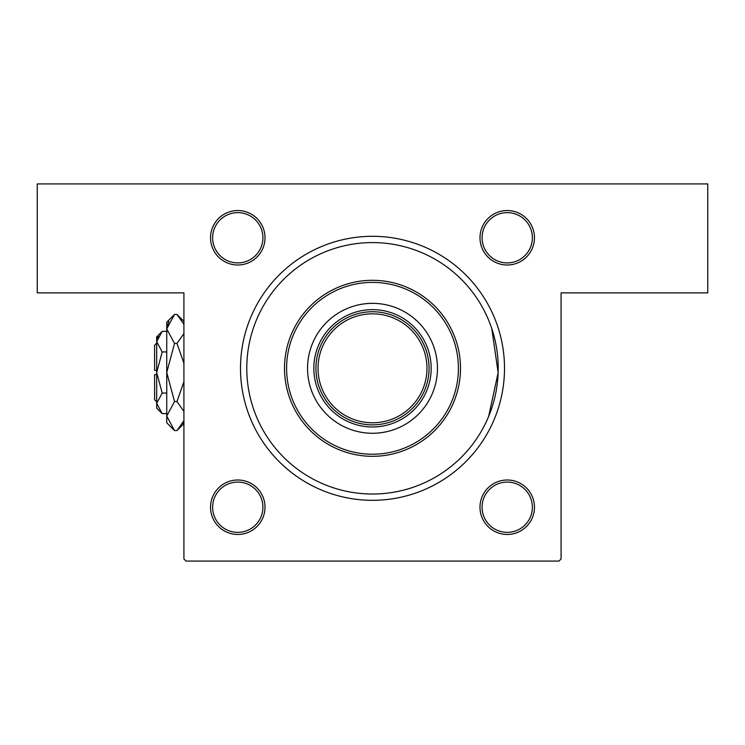 <?xml version="1.0" encoding="UTF-8"?>
<svg xmlns="http://www.w3.org/2000/svg" width="745" height="745" viewBox="0 0 745 745"><rect width="100%" height="100%" fill="white"/><g stroke="black" fill="none" stroke-linecap="round" stroke-linejoin="round"><path stroke-width="1.12" d="M237.767 210.537A27.239 27.239 0 0 1 265.006 237.776A27.239 27.239 0 0 1 237.767 265.006A27.239 27.239 0 0 1 210.537 237.776A27.239 27.239 0 0 1 237.767 210.537M237.767 262.911A25.144 25.144 0 0 0 262.911 237.776A25.144 25.144 0 0 0 237.767 212.632A25.144 25.144 0 0 0 212.623 237.776A25.144 25.144 0 0 0 237.767 262.911M507.224 210.537A27.239 27.239 0 0 1 534.463 237.776A27.239 27.239 0 0 1 507.224 265.006A27.239 27.239 0 0 1 479.994 237.776A27.239 27.239 0 0 1 507.224 210.537M507.224 262.911A25.144 25.144 0 0 0 532.368 237.776A25.144 25.144 0 0 0 507.224 212.632A25.144 25.144 0 0 0 482.08 237.776A25.144 25.144 0 0 0 507.224 262.911M507.224 479.994A27.239 27.239 0 0 1 534.463 507.224A27.239 27.239 0 0 1 507.224 534.463A27.239 27.239 0 0 1 479.994 507.224A27.239 27.239 0 0 1 507.224 479.994M507.224 532.368A25.144 25.144 0 0 0 532.368 507.224A25.144 25.144 0 0 0 507.224 482.08A25.144 25.144 0 0 0 482.08 507.224A25.144 25.144 0 0 0 507.224 532.368M237.767 479.994A27.239 27.239 0 0 1 265.006 507.224A27.239 27.239 0 0 1 237.767 534.463A27.239 27.239 0 0 1 210.537 507.224A27.239 27.239 0 0 1 237.767 479.994M237.767 532.368A25.144 25.144 0 0 0 262.911 507.224A25.144 25.144 0 0 0 237.767 482.08A25.144 25.144 0 0 0 212.623 507.224A25.144 25.144 0 0 0 237.767 532.368M372.5 236.305A132.005 132.005 0 0 1 504.505 368.309A132.005 132.005 0 0 1 372.5 500.314A132.005 132.005 0 0 1 240.495 368.309A132.005 132.005 0 0 1 372.5 236.305M491.784 328.601L498.144 372.649L488.655 416.399M37.25 183.922L707.75 183.922L707.75 292.878L561.078 292.878L561.078 558.983L558.983 561.078L186.017 561.078L183.922 558.983L183.922 292.878L37.25 292.878L37.25 183.922M307.545 368.309A64.955 64.955 0 0 0 372.5 433.264A64.955 64.955 0 0 0 437.455 368.309A64.955 64.955 0 0 0 372.5 303.355A64.955 64.955 0 0 0 307.545 368.309M458.408 368.309A85.908 85.908 0 0 0 372.5 282.402A85.908 85.908 0 0 0 286.592 368.309A85.908 85.908 0 0 0 372.5 454.217A85.908 85.908 0 0 0 458.408 368.309M284.497 368.309A88.003 88.003 0 0 1 372.5 280.306A88.003 88.003 0 0 1 460.503 368.309A88.003 88.003 0 0 1 372.5 456.312A88.003 88.003 0 0 1 284.497 368.309M498.219 368.309A125.719 125.719 0 0 0 372.5 242.591A125.719 125.719 0 0 0 246.781 368.309A125.719 125.719 0 0 0 372.5 494.028A125.719 125.719 0 0 0 498.219 368.309M322.213 394.226A56.573 56.573 0 0 1 372.5 311.736A56.573 56.573 0 0 1 429.073 368.309A56.573 56.573 0 0 1 372.5 424.883A56.573 56.573 0 0 1 315.927 368.309A56.573 56.573 0 0 1 372.5 311.736A56.573 56.573 0 0 1 429.073 368.309A56.573 56.573 0 0 0 422.788 342.393M313.831 368.309A58.669 58.669 0 0 1 372.5 309.641A58.669 58.669 0 0 1 431.169 368.309A58.669 58.669 0 0 1 372.5 426.978A58.669 58.669 0 0 1 313.831 368.309M156.683 401.834L154.588 399.739L154.588 374.595L156.683 374.595M162.196 331.367L156.683 336.88L156.683 408.12L162.196 413.633L156.683 403.352L162.196 393.062L156.683 372.5L162.196 351.938L156.683 341.648L162.196 331.367L166.74 331.367M162.196 351.938L166.74 351.938M158.201 336.395L156.795 340.232L158.201 336.395M162.196 413.633L166.74 413.633M162.196 393.062L166.74 393.062M182.59 423.514L183.922 420.664L176.984 430.563L174.516 430.563L166.74 422.788L166.74 322.213L174.516 314.437L176.984 314.437L183.922 324.336M174.516 430.563L166.74 416.055L174.516 401.536L166.74 372.5L174.516 343.464L166.74 328.945L174.516 314.437M174.516 343.464L176.984 343.464L183.922 363.29M183.922 333.555L176.984 343.464M168.91 321.486L166.899 326.943M166.74 416.055L166.899 418.057L166.74 416.055M174.516 401.536L176.984 401.536L183.922 411.445M183.922 381.719L176.984 401.536M156.683 370.405L154.588 370.405L154.588 345.261L156.683 343.166M318.022 368.309A54.478 54.478 0 0 0 372.5 422.788A54.478 54.478 0 0 0 426.978 368.309A54.478 54.478 0 0 0 372.5 313.831A54.478 54.478 0 0 0 318.022 368.309M183.922 423.626L176.984 430.563M183.922 321.374L176.984 314.437"/></g></svg>
